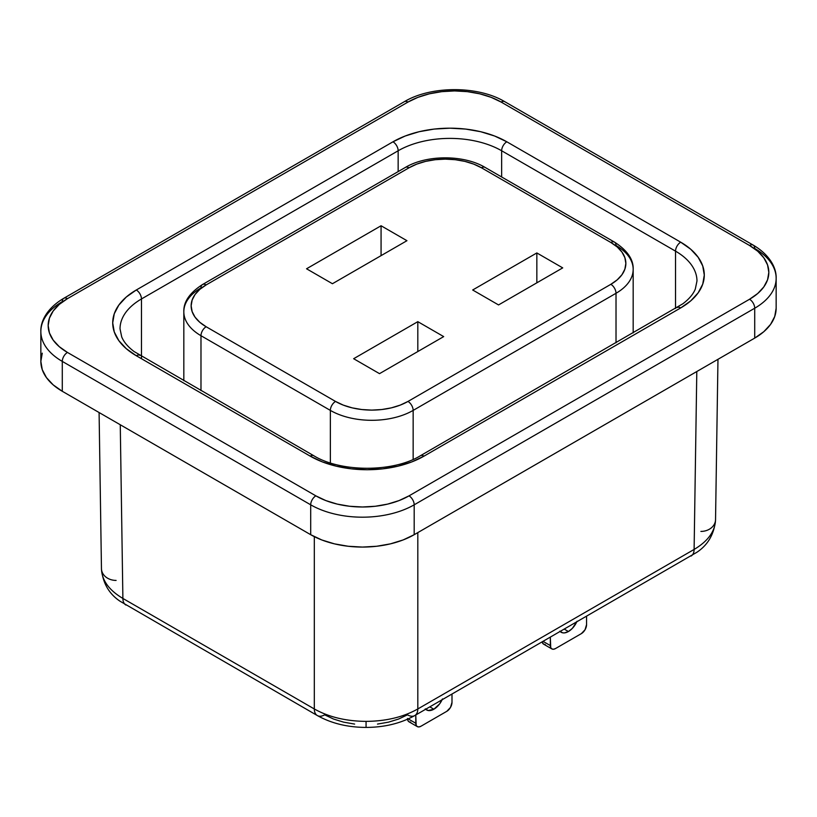 <?xml version="1.0" encoding="UTF-8"?>
<svg xmlns="http://www.w3.org/2000/svg" width="817" height="817" viewBox="0 0 817 817"><rect width="100%" height="100%" fill="white"/><g stroke="black" fill="none" stroke-linecap="round" stroke-linejoin="round"><path stroke-width="1.23" d="M442.497 698.923L439.638 703.876L433.888 709.207L429.834 706.868L433.888 709.207A14.635 8.456 -60 0 1 426.566 709.932A14.635 8.456 -60 0 1 425.677 709.268M451.995 694.072L451.995 702.334L451.995 694.072M446.828 711.301L420.949 726.242L446.828 711.301L450.484 707.44L451.995 702.334A7.322 4.228 -60 0 1 446.828 711.301M415.771 723.249L415.771 714.987L416.17 725.312L417.293 726.599L418.968 726.926L420.949 726.242A7.322 4.228 -60 0 1 417.293 726.599A7.322 4.228 -60 0 1 415.771 723.249L408.245 718.909L415.771 723.249M407.489 718.47L407.887 720.533L409.011 721.819L410.685 722.146M442.099 699.791A14.635 8.456 -60 0 1 433.888 709.207L428.139 710.514L425.279 708.86M407.54 719.226A7.322 4.228 120 0 0 409.011 721.819L417.293 726.599M577.047 621.247L572.4 628.324L568.438 631.521L564.384 629.182L568.438 631.521A14.635 8.456 -60 0 1 561.126 632.246A14.635 8.456 -60 0 1 560.227 631.592M586.555 616.386L586.555 624.648L586.555 616.386M581.377 633.614L555.499 648.555L581.377 633.614L585.033 629.754L586.555 624.648A7.322 4.228 -60 0 1 581.377 633.614M550.331 645.563L550.331 637.301L550.719 647.626L551.843 648.912L553.518 649.239L555.499 648.555A7.322 4.228 -60 0 1 551.843 648.912A7.322 4.228 -60 0 1 550.331 645.563L543.172 641.437L550.331 645.563M551.843 648.912L543.56 644.133A7.322 4.228 120 0 1 542.171 642.009L543.56 644.133L545.245 644.46M576.649 622.105A14.635 8.456 -60 0 1 568.438 631.521L564.476 632.899L562.688 632.828L559.829 631.184M417.814 708.962C403.394 717.05 386.145 721.197 366.067 721.38L366.067 727.416L366.067 721.38C386.145 721.197 403.394 717.05 417.814 708.962L694.113 549.443L696.799 371.541L694.113 549.443C708.073 541.14 715.222 531.203 715.549 519.612A14.635 11.949 0 0 1 700.904 531.418A14.635 11.949 180 0 0 715.549 519.612C715.222 531.203 708.073 541.14 694.113 549.443A14.635 8.456 60 0 1 691.08 556.04A14.635 8.456 -120 0 0 694.113 549.443L417.814 708.962L417.814 532.602L417.814 708.962A14.635 8.456 60 0 1 414.781 715.559A14.635 8.456 -120 0 0 417.814 708.962M122.887 598.442C108.927 590.15 101.778 580.203 101.451 568.612A14.635 11.949 180 0 0 116.096 580.417A14.635 11.949 0 0 1 101.451 568.612C101.778 580.203 108.927 590.15 122.887 598.442L314.31 708.962L314.31 536.657L314.31 708.962C328.74 717.05 345.989 721.197 366.067 721.38C345.989 721.197 328.74 717.05 314.31 708.962L122.887 598.442L120.262 424.758L122.887 598.442A14.635 8.456 120 0 0 125.92 605.04A14.635 8.456 -60 0 1 122.887 598.442M354.639 724.087L343.661 722.157L333.54 719.042L324.666 714.834A14.635 8.456 -60 0 1 317.343 715.559C331.385 723.392 347.623 727.344 366.067 727.416C384.501 727.344 400.738 723.392 414.781 715.559A14.635 8.456 60 0 1 407.458 714.834L398.594 719.042L388.473 722.157L377.485 724.087M306.549 268.783L381.069 225.758L381.069 255.639L381.069 225.758L306.549 268.783L332.427 283.724L306.549 268.783M443.692 336.604L379.517 373.655L443.692 336.604L417.814 321.663L443.692 336.604M417.814 351.545L417.814 321.663L353.649 358.714L379.517 373.655L353.649 358.714L417.814 321.663L417.814 351.545M562.719 267.884L498.544 304.935L562.719 267.884L536.84 252.943L562.719 267.884M536.84 282.825L536.84 252.943L472.675 289.994L498.544 304.935L472.675 289.994L536.84 252.943L536.84 282.825M40.85 331.528A73.183 42.249 180 0 1 62.286 301.647A7.322 4.228 60 0 1 63.797 298.297A7.322 4.228 60 0 1 67.464 298.654A7.322 4.228 -120 0 0 63.797 298.297C46.875 308.254 40.452 321.367 40.85 331.528A73.183 42.249 0 0 0 62.286 361.4A73.183 42.249 180 0 1 40.85 331.528L40.85 361.4A73.183 42.249 0 0 0 62.286 391.282L62.286 361.4A7.322 4.228 -60 0 1 67.464 352.444A65.871 38.031 180 0 1 67.464 298.654L407.979 102.064A65.871 38.031 180 0 1 501.138 102.064L749.536 245.478L757.727 251.238L763.813 257.815L767.561 264.943L768.828 272.367L767.561 279.782L763.813 286.92L757.727 293.497L749.536 299.257L409.021 495.858L399.033 500.586L387.646 504.099L375.289 506.264L362.442 506.989L349.594 506.264L337.237 504.099L325.85 500.586L315.862 495.858L67.464 352.444L59.273 346.674L53.187 340.107L49.439 332.968L48.172 325.554L49.439 318.13L53.187 311.001L59.273 304.424L67.464 298.654L407.979 102.064L417.967 97.335L429.354 93.822L441.711 91.657L454.558 90.922L467.406 91.657L479.763 93.822L491.15 97.335L501.138 102.064L749.536 245.478A7.322 4.228 -60 0 1 753.203 245.11A7.322 4.228 -60 0 1 754.714 248.46A73.183 42.249 180 0 1 776.15 278.342A73.183 42.249 180 0 1 754.714 308.223L754.714 338.095A73.183 42.249 0 0 0 776.15 308.223L774.741 316.465L770.574 324.39L763.813 331.692L754.714 338.095L414.188 534.696L414.188 504.814L754.714 308.223L754.714 338.095L414.188 534.696L403.098 539.955L390.444 543.856L376.719 546.256L362.442 547.073L348.165 546.256L334.439 543.856L321.786 539.955L310.695 534.696L62.286 391.282L62.286 361.4L310.695 504.814L310.695 534.696L62.286 391.282L53.187 384.878L46.426 377.577L42.259 369.652L40.85 361.4L42.259 353.158M506.826 141.801L494.632 136.02L480.713 131.721L465.608 129.076L449.901 128.187L434.195 129.076L419.09 131.721L405.171 136.02L392.977 141.801L136.286 289.994L126.278 297.041L118.843 305.078L114.257 313.789L112.715 322.858L114.257 331.927L118.843 340.648L126.278 348.685L136.286 355.722L310.174 456.121L322.368 461.901L336.287 466.19L351.392 468.835L367.099 469.734L382.805 468.835L397.91 466.19L411.829 461.901L424.023 456.121L680.714 307.917L690.722 300.881L698.157 292.843L702.743 284.122L704.285 275.053L702.743 265.985L698.157 257.273L690.722 249.236L680.714 242.189L506.826 141.801A80.505 46.477 0 0 0 392.977 141.801L136.286 289.994A80.505 46.477 0 0 0 136.286 355.722A7.322 4.228 -60 0 1 139.952 355.364A7.322 4.228 120 0 0 136.286 355.722L310.174 456.121A7.322 4.228 -60 0 1 313.83 455.753A7.322 4.228 120 0 0 310.174 456.121A80.505 46.477 0 0 0 424.023 456.121A7.322 4.228 -120 0 0 420.367 455.753A7.322 4.228 60 0 1 424.023 456.121L680.714 307.917A7.322 4.228 -120 0 0 677.048 307.56A7.322 4.228 60 0 1 680.714 307.917A80.505 46.477 0 0 0 680.714 242.189L506.826 141.801A7.322 4.228 120 0 0 501.648 150.767L501.648 176.972L501.648 150.767L675.536 251.156L675.536 308.438L675.536 251.156A73.183 42.249 180 0 1 696.972 281.028A73.183 42.249 180 0 0 675.536 251.156A7.322 4.228 -60 0 1 680.714 242.189A7.322 4.228 120 0 0 675.536 251.156L501.648 150.767A7.322 4.228 -60 0 1 506.826 141.801M310.695 534.696A73.183 42.249 0 0 0 414.188 534.696L414.188 504.814A73.183 42.249 180 0 1 310.695 504.814L310.695 534.696M141.464 298.961L141.464 358.714L141.464 298.961L398.155 150.767L398.155 171.59L398.155 150.767A73.183 42.249 180 0 1 501.648 150.767A73.183 42.249 180 0 0 398.155 150.767A7.322 4.228 -120 0 0 392.977 141.801A7.322 4.228 60 0 1 398.155 150.767L141.464 298.961A7.322 4.228 -120 0 0 136.286 289.994A7.322 4.228 60 0 1 141.464 298.961A73.183 42.249 180 0 0 120.028 328.832A73.183 42.249 180 0 1 141.464 298.961M200.982 390.597L200.982 335.705L330.354 410.4L330.354 462.922L330.354 410.4A7.322 4.228 -60 0 1 335.532 401.443L206.15 326.749L199.787 322.266L195.049 317.149L192.138 311.604L191.147 305.834L192.138 300.064L195.049 294.508L199.787 289.402L206.15 284.919L409.021 167.791L416.782 164.115L425.637 161.378L435.247 159.703L445.245 159.131L455.243 159.703L464.853 161.378L473.707 164.115L481.468 167.791L610.85 242.486L617.213 246.969L621.951 252.085L624.862 257.631L625.853 263.401L624.862 269.171L621.951 274.726L617.213 279.833L610.85 284.316L407.979 401.443L400.218 405.12L391.363 407.857L381.753 409.531L371.755 410.103L361.757 409.531L352.147 407.857L343.293 405.12L335.532 401.443L206.15 326.749A51.226 29.575 180 0 1 206.15 284.919A7.322 4.228 -120 0 0 202.493 284.551A7.322 4.228 60 0 1 206.15 284.919L409.021 167.791A7.322 4.228 -120 0 0 405.355 167.434A7.322 4.228 60 0 1 409.021 167.791A51.226 29.575 180 0 1 481.468 167.791A7.322 4.228 -60 0 1 485.124 167.434A7.322 4.228 120 0 0 481.468 167.791L610.85 242.486A7.322 4.228 -60 0 1 614.507 242.128A7.322 4.228 -60 0 1 616.018 245.478A58.548 33.803 180 0 1 633.175 269.375A58.548 33.803 180 0 1 616.018 293.283L616.018 342.793L616.018 293.283A7.322 4.228 -120 0 0 610.85 284.316L407.979 401.443A51.226 29.575 180 0 1 335.532 401.443A7.322 4.228 120 0 0 330.354 410.4A58.548 33.803 0 0 0 413.157 410.4L616.018 293.283A58.548 33.803 0 0 0 633.175 269.375C633.563 259.479 627.333 250.39 614.507 242.128A7.322 4.228 120 0 0 610.85 242.486A51.226 29.575 180 0 1 610.85 284.316A7.322 4.228 60 0 1 616.018 293.283L413.157 410.4A58.548 33.803 180 0 1 330.354 410.4L200.982 335.705A58.548 33.803 180 0 1 183.825 311.808A58.548 33.803 180 0 1 200.982 287.901A7.322 4.228 60 0 1 202.493 284.551C189.656 292.823 183.437 301.912 183.825 311.808A58.548 33.803 0 0 0 200.982 335.705A7.322 4.228 -60 0 1 206.15 326.749A7.322 4.228 120 0 0 200.982 335.705L200.982 390.597M413.157 459.399L413.157 410.4A7.322 4.228 -120 0 0 407.979 401.443A7.322 4.228 60 0 1 413.157 410.4L413.157 459.399M332.427 283.724L406.948 240.698L381.069 225.758L406.948 240.698L332.427 283.724M315.862 495.858L67.464 352.444A7.322 4.228 120 0 0 62.286 361.4L310.695 504.814A7.322 4.228 -60 0 1 315.862 495.858A7.322 4.228 120 0 0 310.695 504.814A73.183 42.249 0 0 0 414.188 504.814A7.322 4.228 -120 0 0 409.021 495.858A65.871 38.031 180 0 1 315.862 495.858M407.979 102.064A7.322 4.228 -120 0 0 404.323 101.696A7.322 4.228 60 0 1 407.979 102.064M501.138 102.064A7.322 4.228 -60 0 1 504.794 101.696A7.322 4.228 120 0 0 501.138 102.064M749.536 299.257L409.021 495.858A7.322 4.228 60 0 1 414.188 504.814L754.714 308.223A7.322 4.228 -120 0 0 749.536 299.257A7.322 4.228 60 0 1 754.714 308.223A73.183 42.249 0 0 0 776.15 278.342C776.548 268.18 770.114 255.067 753.203 245.11A7.322 4.228 120 0 0 749.536 245.478A65.871 38.031 180 0 1 749.536 299.257M317.343 715.559A14.635 8.456 -60 0 1 314.31 708.962A14.635 8.456 120 0 0 317.343 715.559L120.079 601.251C109.039 593.888 102.83 583.134 101.461 568.979L99.092 412.534M776.15 308.223L776.15 278.342M717.969 359.317L715.539 519.98C714.17 534.134 707.961 544.888 696.921 552.251L414.781 715.559M183.825 380.702L183.825 311.808M633.175 332.897L633.175 269.375M753.203 245.11L504.794 101.696C478.068 85.632 431.049 85.632 404.323 101.696L63.797 298.297M696.972 281.028L695.287 289.116C693.235 294.161 689.109 299.042 682.91 303.74L420.367 455.753C393.447 472.43 340.75 472.43 313.83 455.753L134.09 351.545C127.891 346.847 123.765 341.966 121.713 336.921L120.028 328.832M614.507 242.128L485.124 167.434C463.811 154.648 426.668 154.648 405.355 167.434L202.493 284.551"/></g></svg>
